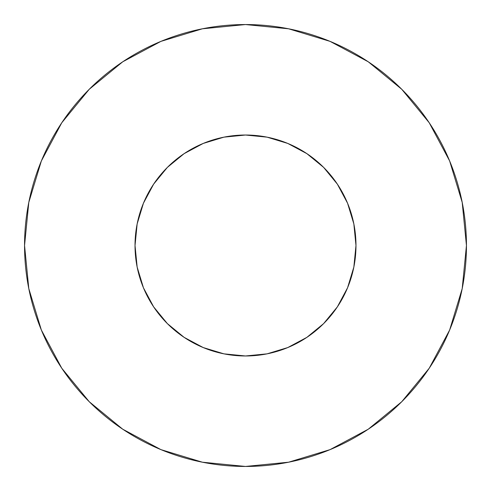 <?xml version="1.0" encoding="UTF-8"?>
<svg xmlns="http://www.w3.org/2000/svg" width="491" height="491" viewBox="0 0 491 491"><rect width="100%" height="100%" fill="white"/><g stroke="black" fill="none" stroke-linecap="round" stroke-linejoin="round"><path stroke-width="0.74" d="M135.025 245.5A110.475 110.475 0 0 1 245.5 135.025A110.475 110.475 0 0 1 355.975 245.5A110.475 110.475 0 0 1 245.5 355.975A110.475 110.475 0 0 1 135.025 245.5L137.149 267.055L143.433 287.775L153.646 306.875L167.382 323.618L184.125 337.354L203.225 347.567L223.945 353.851L245.5 355.975L267.055 353.851L287.775 347.567L306.875 337.354L323.618 323.618L337.354 306.875L347.567 287.775L353.851 267.055L355.975 245.5L353.851 223.945L347.567 203.225L337.354 184.125L323.618 167.382L306.875 153.646L287.775 143.433L267.055 137.149L245.5 135.025L223.945 137.149L203.225 143.433L184.125 153.646L167.382 167.382L153.646 184.125L143.433 203.225L137.149 223.945L135.025 245.5M466.45 245.5A220.95 220.95 0 0 0 245.5 24.55A220.95 220.95 0 0 0 24.55 245.5A220.95 220.95 0 0 1 245.5 24.55A220.95 220.95 0 0 1 466.45 245.5A220.95 220.95 0 0 1 245.5 466.45A220.95 220.95 0 0 1 24.55 245.5A220.95 220.95 0 0 0 245.5 466.45A220.95 220.95 0 0 0 466.45 245.5L462.203 202.396L449.633 160.944L429.214 122.744L401.736 89.264L368.256 61.786L330.056 41.367L288.604 28.797L245.5 24.55L202.396 28.797L160.944 41.367L122.744 61.786L89.264 89.264L61.786 122.744L41.367 160.944L28.797 202.396L24.55 245.5L28.797 288.604L41.367 330.056L61.786 368.256L89.264 401.736L122.744 429.214L160.944 449.633L202.396 462.203L245.5 466.45L288.604 462.203L330.056 449.633L368.256 429.214L401.736 401.736L429.214 368.256L449.633 330.056L462.203 288.604L466.45 245.5M353.09 270.59L347.567 287.775M220.41 353.09L203.225 347.567M142.102 284.412L137.149 267.055M205.747 142.427L223.945 137.149M349.997 209.645L352.691 218.759M429.214 122.744L401.736 89.264L368.311 61.829M122.744 61.786L89.264 89.264L61.829 122.689M61.786 368.256L89.264 401.736L122.689 429.171M368.256 429.214L401.736 401.736L429.171 368.311"/></g></svg>
